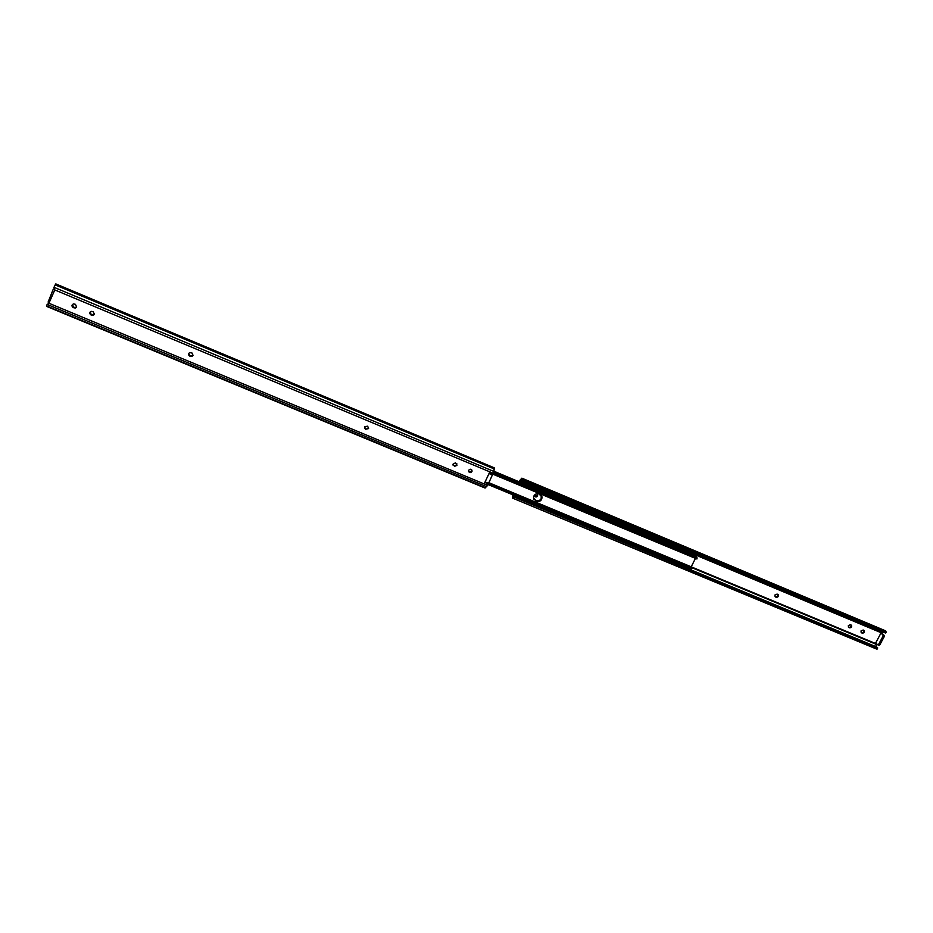 <?xml version="1.0" encoding="UTF-8"?>
<svg xmlns="http://www.w3.org/2000/svg" width="933" height="933" viewBox="0 0 933 933"><rect width="100%" height="100%" fill="white"/><g stroke="black" fill="none" stroke-linecap="round" stroke-linejoin="round"><path stroke-width="1.4" d="M774.961 594.962L777.119 594.088L778.204 594.729C778.693 596.479 778.005 597.307 776.128 597.237L775.043 596.595L774.961 594.962M861.042 630.895L863.153 630.02L864.121 630.545C864.693 632.271 864.028 633.11 862.139 633.099L861.171 632.562L861.042 630.895M848.342 625.588L850.464 624.713L851.444 625.262C852.004 626.988 851.339 627.827 849.45 627.804L848.47 627.256L848.342 625.588M537.385 494.07L537.385 495.54L534.562 496.123M536.883 493.744L537.688 495.959C536.37 497.406 535.285 497.312 534.422 495.668L534.411 495.178M884.204 635.455L884.169 636.726L882.991 636.236L883.026 634.965L884.204 635.455L881.592 632.912L883.983 632.387M876.728 647.28L875.632 644.12L876.204 643.455M881.778 633.437L880.904 633.169L875.655 642.989L877.848 644.855L879.854 644.773L884.169 636.726M519.319 481.276L522.608 483.236L519.168 481.801L521.244 479.609L521.337 480.378L885.429 632.994L886.35 632.399L885.58 630.825L521.85 478.174L518.713 481.603M879.854 644.773L877.941 644.878M512.812 494.805L512.707 498.175L876.519 649.018L877.498 648.936L877.591 647.642L513.302 496.741L513.348 495.026M512.707 498.175L877.498 648.936M513.325 497.907L513.628 496.601M521.337 480.378L522.025 479.609L886.35 632.399M522.025 479.609L521.85 478.174M777.76 594.356C778.099 596.059 777.387 596.863 775.603 596.747L775.603 597.027M863.666 630.23C863.97 631.898 863.27 632.679 861.544 632.574L861.637 632.889M850.989 624.935C851.304 626.603 850.604 627.396 848.867 627.291L848.937 627.594M883.026 634.965L880.904 633.169M882.991 636.236L878.676 644.283M533.886 495.994C535.099 493.989 536.79 493.312 538.982 493.977L542.05 496.951C541.898 500.426 540.102 501.872 536.65 501.289L533.559 498.199L533.886 495.994M493.872 471.888L696.251 556.581L696.461 557.596M493.125 473.777L696.928 558.984L697.103 557.864L493.592 472.739M696.928 558.984L492.904 474.186M695.26 558.762L691.201 566.821M488.519 482.559L691.738 567.042L692.169 568.442L488.192 483.679M692.169 568.442L691.481 569.013L488.017 484.507M533.921 499.307L536.393 500.928C538.574 501.581 540.265 500.904 541.467 498.91L541.781 496.601C541.641 500.065 539.845 501.511 536.393 500.928L536.65 501.289M541.292 495.353L541.781 496.601L541.292 495.353M536.137 500.566C538.306 501.219 539.997 500.543 541.21 498.549L541.14 495.19M695.668 556.336L493.965 471.433L487.667 485.382L485.008 488.017L46.673 306.409L47.128 304.31L48.598 303.948M493.989 471.258L694.479 555.368M469.824 472.273L471.433 471.597M456.96 465.38L455.467 462.815L452.937 464.249L454.569 466.325L456.96 465.38M453.03 465.124L454.359 465.929L456.738 464.984L456.785 463.608M192.991 355.403L191.906 352.907L189.609 352.639C188.151 353.817 188.198 354.96 189.749 356.103L192.081 356.348L192.991 355.403M76.611 306.91L75.433 304.321L73.439 303.901C71.561 304.963 71.491 306.199 73.264 307.61L75.27 308.03L76.611 306.91M94.408 314.328L93.242 311.762L91.224 311.354C89.393 312.427 89.346 313.651 91.084 315.027L93.125 315.424L94.408 314.328M368.593 428.562L367.649 426.194L364.663 426.708L365.514 429.25L368.593 428.562M468.669 470.255L468.506 470.862C469.159 472.938 470.29 473.183 471.923 471.608L472.086 470.978C471.422 468.926 470.279 468.681 468.669 470.255M468.634 471.643L471.678 471.212L471.713 469.812M53.962 287.294L493.954 471.48L494.187 467.783L55.805 283.912L53.904 287.434L54.79 289.93L48.679 303.773L48.154 301.942L53.099 289.615L54.534 289.183M48.679 303.773L47.128 304.31M188.618 353.724L190.507 356.091L193.061 355.111M72.517 304.391L73.474 307.365L76.401 307.284M90.256 311.914L91.271 314.783L94.28 314.596M364.453 428.002L366.028 429.157L368.465 428.2M54.569 289.09L53.111 289.568L54.382 289.44M493.172 473.696L489.638 472.226L484.215 483.784L487.737 485.242M53.111 289.568L48.143 302.024M485.09 481.894L488.216 483.201M489.009 473.579L492.134 474.885M691.82 567.089L875.865 643.618M519.354 481.206L881.592 632.912M513.185 496.076L876.658 646.954M692.169 567.824L875.632 644.085M519.623 480.798L881.813 632.527M849.45 627.804L848.867 627.291M862.139 633.099L861.544 632.574M696.45 557.199L493.72 472.378M535.67 500.881L535.157 500.158M485.487 487.842L46.708 306.012M494.362 468.996L55.175 284.892M493.347 473.323L54.79 289.93M487.667 485.382L49.367 303.435M486.769 486.746L47.105 304.403M484.868 482.373L488.181 483.749M492.426 474.745L489.114 473.358M877.848 644.855L879.026 645.344M542.05 496.951L541.525 496.239M53.939 288.81L54.58 289.078"/></g></svg>
